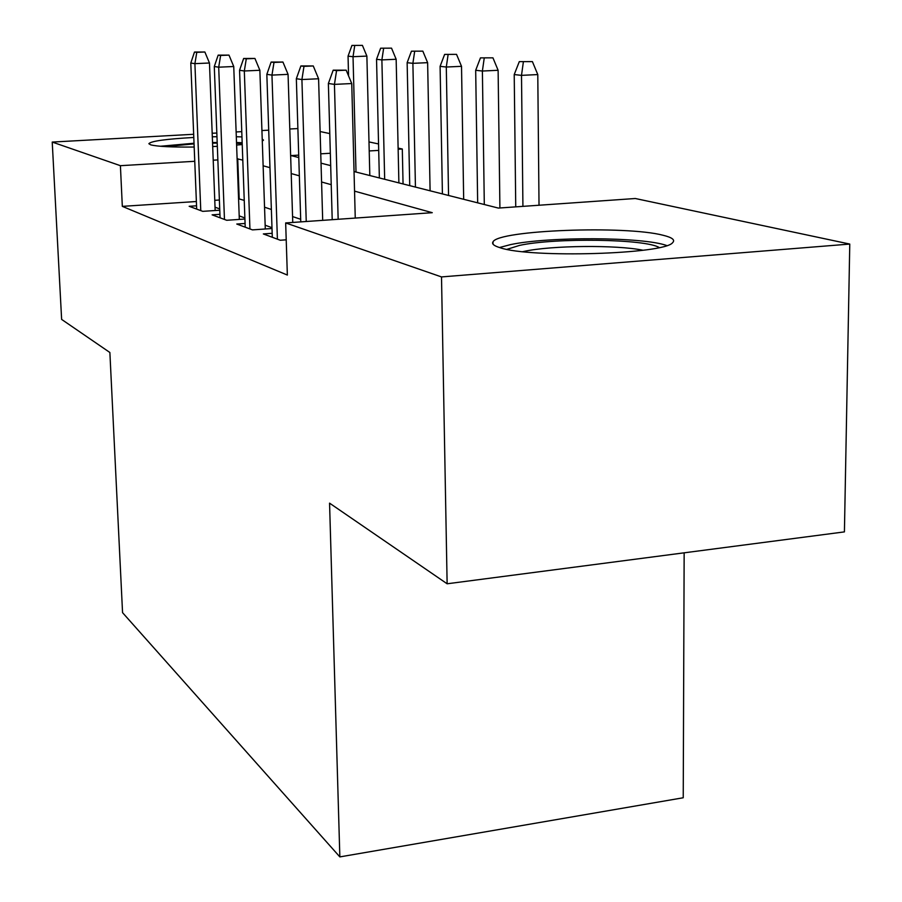 <?xml version="1.0" encoding="UTF-8"?>
<svg xmlns="http://www.w3.org/2000/svg" width="902" height="902" viewBox="0 0 902 902"><rect width="100%" height="100%" fill="white"/><g stroke="black" fill="none" stroke-linecap="round" stroke-linejoin="round"><path stroke-width="1.35" d="M500.148 247.734C493.958 245.863 491.579 243.901 493.022 241.826C498.389 230.111 625.582 225.308 663.128 235.275C672.216 237.485 675.384 239.943 672.644 242.638C664.898 254.274 530.105 258.288 500.148 247.734M194.178 147.037C171.808 147.251 157.32 146.519 150.735 144.861L148.853 143.7C150.961 141.107 165.934 139.032 193.795 137.465M212.32 136.8L216.965 136.709M236.301 136.743L241.961 136.901M684.156 552.825L683.231 797.763L339.851 856.9L122.559 612.661L109.875 352.49L61.629 319.409L52.226 142.065L193.671 134.285M320.12 131.534L329.782 133.586M368.986 141.918L378.558 143.948M398.12 148.108L402.303 148.999L398.143 149.236M403.059 183.94L402.303 148.999M354.035 171.538L498.366 208.08L635.312 198.508L849.774 244.07L441.506 276.925L285.663 222.941L432.261 212.692L354.542 191.134M441.506 276.925L447.133 583.786L844.419 531.887L849.774 244.07M262.211 139.055L263.519 140.126L262.29 141.107M242.232 144.545L236.606 145.064M217.337 146.327L212.692 146.541M272.167 233.302L263.339 233.934L280.285 240.248L286.216 239.819M245.073 223.459L236.775 224.034L252.47 229.886L272.009 228.51M219.941 214.315L212.117 214.845L226.695 220.28L244.916 219.028M196.377 201.518L122.322 206.366L287.355 275.054L285.663 222.941M300.693 219.287L292.575 216.57M271.367 209.478L264.545 207.189M244.239 200.402L238.568 198.756M219.389 200.007L214.766 200.312M196.557 205.803L189.161 206.287L202.736 211.35L219.784 210.211M219.727 208.892L215.037 207.212M244.87 217.934L239.188 215.894M271.976 227.676L265.165 225.229M212.173 133.27L216.83 133.022M236.121 131.951L241.77 131.647M261.93 130.542L268.706 130.17M289.79 129.009L297.885 128.558M447.133 583.786L329.557 503.147L339.851 856.9M122.322 206.366L120.406 165.686L52.226 142.065M242.796 160.139L237.102 158.775M217.856 159.913L213.222 160.195M194.753 161.289L120.406 165.686M331.226 184.673L321.586 181.99M299.351 175.822L291.211 173.567M269.969 167.682L263.125 165.776M298.709 155.133L291.042 155.584L298.776 157.546M321.033 163.172L330.684 165.618M378.705 150.397L369.211 150.95M330.335 153.261L320.762 153.825M239.199 198.711L237.733 158.741M215.161 210.516L209.467 63.005L194.9 63.647L200.774 210.617M196.783 52.35L204.867 52.012L194.494 52.045L196.783 52.35L194.9 63.647L190.796 63.039L196.681 209.095M209.467 63.005L204.867 52.012M194.494 52.045L190.796 63.039M362.412 45.371L351.938 45.427L362.412 45.371L366.877 56.093L353.032 56.702L348.048 56.149L348.567 75.903M354.723 45.686L353.032 56.702L356.008 172.034M366.877 56.093L369.82 175.529M348.048 56.149L351.938 45.427M165.224 146.598L194.054 143.88M212.556 143.181L217.213 143.102M236.538 143.283L242.198 143.553M242.164 142.708L236.516 142.527M217.19 142.471L212.534 142.561M194.031 143.238L160.342 146.259M506.924 249.347L519.575 245.389C554.786 237.643 645.888 238.872 659.182 247.543M643.058 250.249C616.709 244.758 551.381 245.412 524.22 251.365L522.878 251.647M666.725 245.536C643.036 236.843 548.36 236.459 510.442 244.634L499.471 247.531M239.323 219.411L233.742 66.511L218.701 67.188L224.463 219.445M220.629 55.462L228.984 55.112L218.16 55.146L220.629 55.462L218.701 67.188L214.293 66.522L220.065 217.81M233.742 66.511L228.984 55.112M218.16 55.146L214.293 66.522M265.289 228.984L259.866 70.277L244.318 70.987L249.933 228.939M246.291 58.822L254.928 58.45L243.641 58.472L246.291 58.822L244.318 70.987L239.56 70.277L245.209 227.18M259.866 70.277L254.928 58.45M243.641 58.472L239.56 70.277M292.755 222.444L288.065 74.359L271.964 75.103L277.399 239.177M273.994 62.441L282.935 62.046L271.119 62.069L273.994 62.441L271.964 75.103L266.834 74.336L272.303 237.271M288.065 74.359L282.935 62.046M271.119 62.069L266.834 74.336M322.69 220.347L318.586 78.756L301.911 79.545L306.24 221.497M303.985 66.365L313.253 65.947L300.873 65.959L303.985 66.365L301.911 79.545L296.341 78.722L300.772 221.881M318.586 78.756L313.253 65.947M300.873 65.959L296.341 78.722M391.536 48.156L380.633 48.201L391.536 48.156L396.158 59.261L381.884 59.904L376.54 59.306L379.359 177.942M383.609 48.494L381.884 59.904L384.669 179.284M396.158 59.261L398.887 182.892M376.54 59.306L380.633 48.201M422.835 51.143L411.447 51.188L422.835 51.143L427.627 62.666L412.89 63.332L407.14 62.7L409.733 185.632M414.649 51.493L412.89 63.332L415.439 187.075M427.627 62.666L430.096 190.784M407.14 62.7L411.447 51.188M456.536 54.357L444.63 54.402L456.536 54.357L461.52 66.331L446.298 67.03L440.097 66.342L442.408 193.907M448.091 54.74L446.298 67.03L448.553 195.463M461.52 66.331L463.673 199.297M440.097 66.342L444.63 54.402M492.943 57.841L480.462 57.875L492.943 57.841L498.118 70.288L482.39 71.032L475.681 70.288L477.665 202.837M484.205 58.235L482.39 71.032L484.306 204.517M498.118 70.288L499.911 207.967M475.681 70.288L480.462 57.875M355.253 218.07L351.746 83.548L334.439 84.382L338.16 219.265M336.57 70.627L346.176 70.176L333.188 70.176L336.57 70.627L334.439 84.382L328.373 83.48L332.207 219.682M351.746 83.548L346.176 70.176M333.188 70.176L328.373 83.48M532.405 61.607L519.293 61.629L532.405 61.607L537.784 74.573L521.503 75.362L514.219 74.562L515.741 206.862M523.352 62.024L521.503 75.362L522.923 206.355M537.784 74.573L539.024 205.239M514.219 74.562L519.293 61.629M493.022 241.826L493.044 244.183"/></g></svg>
